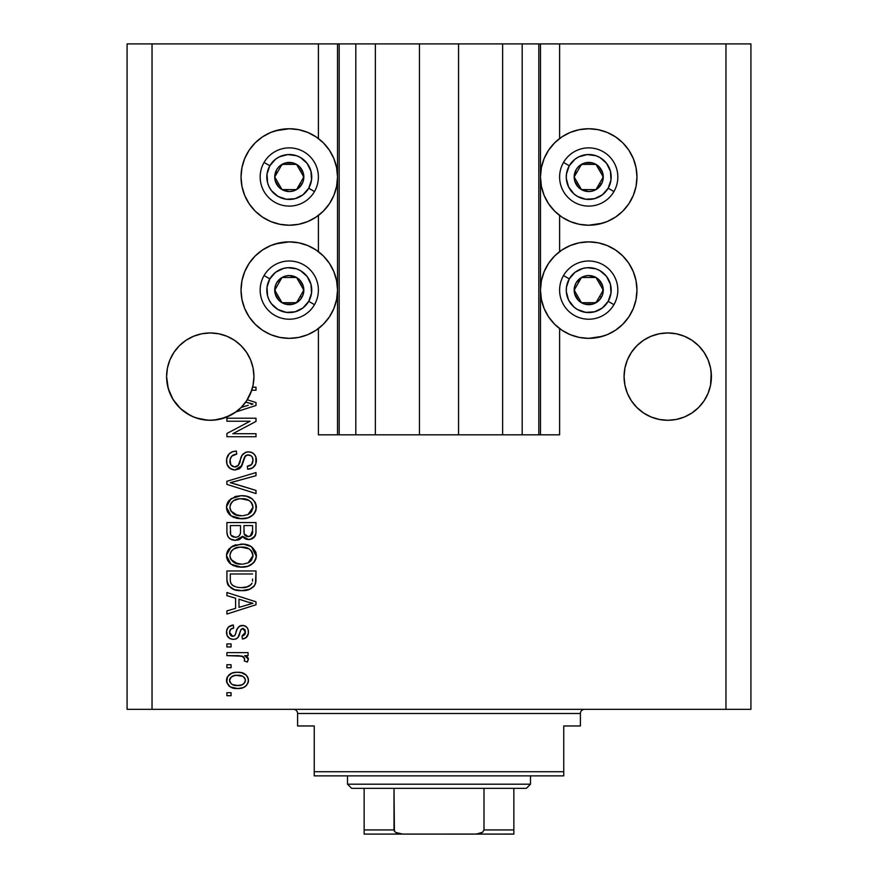 <?xml version="1.0" encoding="UTF-8"?>
<svg xmlns="http://www.w3.org/2000/svg" width="878" height="878" viewBox="0 0 878 878"><rect width="100%" height="100%" fill="white"/><g stroke="black" fill="none" stroke-linecap="round" stroke-linejoin="round"><path stroke-width="1.32" d="M339.062 434.84L318.396 434.84L318.396 328.581L318.396 434.84L337.525 434.84L337.525 43.9L318.396 43.9L318.396 138.515L318.396 43.9L152.037 43.9L152.037 709.336L725.963 709.336L725.963 43.9L540.475 43.9L540.475 434.84L538.818 434.84L538.818 43.9L458.546 43.9L458.546 434.84L419.454 434.84L419.454 43.9L339.182 43.9L339.182 434.84L337.525 434.84L337.525 43.9L339.182 43.9L339.182 434.84L355.82 434.84L355.82 43.9L355.82 434.84L375.367 434.84L375.367 43.9L375.367 434.84L419.454 434.84L419.454 43.9L458.546 43.9L458.546 434.84L502.633 434.84L502.633 43.9L502.633 434.84L522.18 434.84L522.18 43.9L522.18 434.84L538.818 434.84L339.182 434.84M318.396 251.635L318.396 215.461L318.396 251.635M339.062 43.9L152.037 43.9L152.037 709.336L127.08 709.336L127.08 43.9L127.08 709.336L750.92 709.336L725.963 709.336L725.963 43.9L750.92 43.9L750.92 709.336L750.92 43.9L559.604 43.9L559.604 138.515L559.604 43.9L538.818 43.9L538.818 434.84M538.938 43.9L540.475 43.9L540.475 434.84L559.604 434.84L559.604 328.581L559.604 434.84L538.938 434.84M559.604 251.635L559.604 215.461L559.604 251.635M538.818 43.9L339.182 43.9M241.154 345.756A43.67 43.67 0 0 0 226.974 336.274L234.514 340.302L226.974 336.274L218.776 333.783A43.67 43.67 0 0 0 218.798 333.794L210.259 332.949A43.67 43.67 0 0 0 210.237 332.949M169.926 359.881A43.67 43.67 0 0 0 169.904 359.925L173.954 352.352L179.375 345.734L173.954 352.352L179.375 345.734L185.993 340.302L179.375 345.734L185.993 340.302L193.544 336.274L185.993 340.302L193.544 336.274L201.742 333.783L193.544 336.274L201.742 333.783L210.259 332.949L218.776 333.783L210.259 332.949L218.776 333.783L226.974 336.274L234.514 340.302L241.132 345.734L246.564 352.352L250.603 359.903L253.083 368.101A43.67 43.67 0 0 0 253.083 368.08L250.603 359.903A43.67 43.67 0 0 0 250.592 359.881M193.544 336.274A43.67 43.67 0 0 0 179.364 345.756M201.742 333.783L210.259 332.949L218.776 333.783L226.974 336.274L234.514 340.302L241.132 345.734L246.564 352.352L250.603 359.903L253.083 368.101L253.929 376.618A43.67 43.67 0 0 1 252.623 387.198L256.003 387.198L256.003 390.227L251.756 390.227A43.67 43.67 0 0 1 247.289 399.764L256.003 402.552L256.003 405.493L235.995 411.892L225.448 417.555L213.749 420.145L207.746 420.211L196.003 417.895L190.471 415.546L180.638 408.709L173.032 399.446L168.236 388.482L166.59 376.618A43.67 43.67 0 0 1 210.259 332.949A43.67 43.67 0 0 1 253.929 376.618L253.083 385.135L250.603 393.322L246.564 400.873L241.132 407.491L234.514 412.923L226.974 416.962L218.776 419.443L210.259 420.288L201.742 419.443L193.544 416.962L185.993 412.923L179.375 407.491L173.954 400.873L169.915 393.322L167.424 385.135L166.59 376.618L167.424 368.101A43.67 43.67 0 0 0 167.424 368.101L169.915 359.903L167.424 368.101L169.915 359.903L173.954 352.352L169.915 359.903M667.763 332.949A43.67 43.67 0 0 0 667.719 332.949L676.258 333.783L684.456 336.274L692.007 340.302L684.456 336.274L676.258 333.783L667.741 332.949L676.258 333.783L667.741 332.949L676.258 333.783L684.456 336.274L692.007 340.302L684.456 336.274L692.007 340.302L698.647 345.756A43.67 43.67 0 0 0 684.456 336.274L692.007 340.302L698.625 345.734L704.046 352.352L708.085 359.903A43.67 43.67 0 0 0 708.074 359.881M627.408 359.881A43.67 43.67 0 0 0 627.386 359.925L631.436 352.352L636.868 345.734L631.436 352.352L636.868 345.734L643.486 340.302L636.868 345.734L643.486 340.302L651.026 336.274L659.224 333.783A43.67 43.67 0 0 0 659.191 333.794L651.026 336.274L643.486 340.302L651.026 336.274A43.67 43.67 0 0 0 636.846 345.756M698.625 345.734L704.046 352.352L708.085 359.903L710.576 368.101A43.67 43.67 0 0 0 710.565 368.08L708.085 359.903L710.576 368.101L711.41 376.618L711.202 372.338L710.576 385.135L708.085 393.322L704.046 400.873L698.625 407.491L692.007 412.923L684.456 416.962L676.258 419.443L667.741 420.288L659.224 419.443L651.026 416.962L643.486 412.923L636.868 407.491L631.436 400.873L627.397 393.322L624.916 385.135L624.071 376.618A43.67 43.67 0 0 1 667.741 332.949A43.67 43.67 0 0 1 711.41 376.618L710.576 385.135L708.085 393.322L704.046 400.873L698.625 407.491L692.007 412.923L684.456 416.962L676.258 419.443L667.741 420.288L659.224 419.443L651.026 416.962L643.486 412.923L636.868 407.491L631.436 400.873L627.397 393.322L624.916 385.135L624.071 376.618L624.916 368.101A43.67 43.67 0 0 0 624.916 368.101L627.397 359.903L624.916 368.101L627.397 359.903L631.436 352.352L627.397 359.903M624.28 372.338L624.916 368.101M253.72 380.898L253.929 377.013M602.725 223.155L588.721 225.229A48.246 48.246 0 0 1 540.475 176.983A48.246 48.246 0 0 1 588.721 128.748L598.137 129.67L604.229 131.305M602.725 336.274L588.721 338.348A48.246 48.246 0 0 1 540.475 290.113A48.246 48.246 0 0 1 588.721 241.867A48.246 48.246 0 0 1 636.967 290.113A48.246 48.246 0 0 1 588.721 338.348L579.315 337.426L570.261 334.683L561.92 330.227L554.611 324.223L548.607 316.914L544.151 308.573L541.408 299.519L540.475 290.113L541.408 280.697L544.151 271.642L548.607 263.312L554.611 255.992L561.92 250L570.261 245.544L579.315 242.789L588.721 241.867L598.137 242.789L604.229 244.424M275.275 130.822L289.279 128.748A48.246 48.246 0 0 1 337.525 176.983A48.246 48.246 0 0 1 289.279 225.229A48.246 48.246 0 0 1 241.033 176.983A48.246 48.246 0 0 1 289.279 128.748L298.685 129.67L307.739 132.413L316.08 136.869L323.389 142.873L329.393 150.182L333.849 158.523L336.592 167.577L337.525 176.983L336.592 186.399L333.849 195.454L329.393 203.784L323.389 211.104L316.08 217.096L307.739 221.552L298.685 224.307L289.279 225.229L279.862 224.307L273.771 222.672M275.275 243.941L289.279 241.867A48.246 48.246 0 0 1 337.525 290.113A48.246 48.246 0 0 1 289.279 338.348L279.862 337.426L273.771 335.791M651.026 336.274L643.486 340.302L651.026 336.274L659.224 333.783L667.741 332.949L659.224 333.783M226.897 421.231L250.065 421.231L226.897 421.231L226.897 418.202L256.003 418.202L256.003 421.429L232.802 433.71L256.003 433.71L256.003 436.728L226.897 436.728L226.897 433.491L250.065 421.231L226.897 433.491L226.897 436.728L256.003 436.728L256.003 433.71L232.802 433.71L256.003 421.429L256.003 418.202L226.897 418.202L226.897 421.231L226.897 418.202L256.003 418.202L256.003 421.429M234.997 470.004L230.036 468.49L226.996 464.297L226.656 458.898L229.224 453.761L232.516 451.742L236.347 451.094L236.72 454.124L231.792 456.121L230.025 459.743L230.837 464.813L234.36 466.953L238.212 465.505L242.021 455.408L245.412 452.422L248.408 451.852L251.613 452.433L254.28 454.277L255.915 457.076L255.849 463.76L252.688 467.842L247.684 469.247L247.311 466.218L251.503 464.616L252.985 460.401L252.425 457.416L251.185 455.825L247.541 454.925L244.655 456.856L240.813 467.403L239.189 468.874L234.997 470.004L241.944 465.516L245.379 455.836L248.342 454.881C251.481 455.276 253.04 457.12 252.985 460.401C252.842 464.012 250.954 465.955 247.311 466.218L247.684 469.247C253.215 468.819 256.113 465.834 256.387 460.302C256.189 455.111 253.533 452.291 248.408 451.852C243.843 452.357 241.176 454.969 240.407 459.71C240.122 463.65 238.289 466.075 234.909 466.975C231.551 466.558 229.882 464.594 229.915 461.093C230.19 456.834 232.461 454.508 236.72 454.124L236.347 451.094C230.179 451.468 226.897 454.705 226.513 460.829L226.513 460.829C226.678 466.405 229.498 469.467 234.997 470.004M234.887 483.943L256.003 490.418L256.003 493.568L226.897 484.393L226.897 481.265L256.003 472.562L256.003 475.678L230.299 482.67L256.003 490.418L256.003 493.568L256.003 490.418L230.299 482.67L256.003 475.678L256.003 472.562L226.897 481.265L226.897 484.393L226.897 481.265L256.003 472.562L256.003 475.678L234.876 481.506M226.513 507.243L227.687 502.37L229.169 500.317L235.831 496.399L241.066 495.708L246.411 496.246L252.458 499.055L255.652 503.313L256.069 509.877L253.248 514.717L247.925 517.844L240.034 518.733L233.339 517.208L229.992 515.013L227.654 512.083L226.513 507.243L230.969 515.814L241.417 518.777C249.89 518.997 254.872 515.156 256.387 507.264C254.829 499.209 249.725 495.368 241.066 495.708L231.079 498.66L226.535 506.606L226.535 507.868M226.535 556.268L226.798 553.129L229.169 548.717L234.58 545.205L243.755 544.228L251.371 546.643L255.652 551.713L256.299 556.97L255.081 560.713L253.248 563.105L247.925 566.233L240.034 567.133L233.339 565.608L229.992 563.413L227.654 560.482L226.513 555.642L230.969 564.203L241.417 567.166C249.89 567.386 254.872 563.555 256.387 555.653C254.829 547.609 249.725 543.756 241.066 544.108L231.09 547.049L226.535 555.006M226.897 595.657L235.589 598.192L226.897 595.657L226.897 592.507L256.003 601.803L256.003 604.744L226.897 614.051L226.897 610.912L235.589 608.366L235.589 598.192L235.589 608.366L226.897 610.912L226.897 614.051L256.003 604.744L256.003 601.803L226.897 592.507L226.897 595.657L226.897 592.507L256.003 601.803L256.003 604.744L226.897 614.051L226.897 610.912M231.057 695.716L226.897 695.716L226.897 692.698L231.057 692.698L231.057 695.716L231.057 692.698L226.897 692.698L226.897 695.716L226.897 692.698L231.057 692.698L231.057 695.716L226.897 695.716L231.057 695.716M300.232 243.129L307.476 245.434M307.739 245.544L316.08 250L323.389 255.992L329.393 263.312L333.849 271.642L336.592 280.697L337.525 290.113L336.592 299.519L333.849 308.573L329.393 316.914L323.389 324.223L316.08 330.227L307.739 334.683L298.685 337.426L289.279 338.348A48.246 48.246 0 0 1 241.033 290.113A48.246 48.246 0 0 1 289.279 241.867L298.685 242.789L307.739 245.544L316.08 250M306.268 335.264L298.685 337.426M279.862 337.426L270.819 334.683L262.478 330.227L255.169 324.223L249.165 316.914L246.005 311.449M255.169 324.223L249.165 316.914L244.71 308.573L241.966 299.519L241.033 290.113L241.966 280.697L244.71 271.642L249.165 263.312L255.169 255.992L262.478 250L267.933 246.839M300.232 129.999L307.476 132.304M306.268 222.134L298.685 224.307M279.862 224.307L270.819 221.552L262.478 217.096L255.169 211.104L249.165 203.784L246.005 198.329M255.169 211.104L249.165 203.784L244.71 195.454L241.966 186.399L241.033 176.983L241.966 167.577L244.71 158.523L249.165 150.182L255.169 142.873L262.478 136.869L267.933 133.719M577.768 337.097L570.524 334.792M571.732 244.962L579.315 242.789M598.137 242.789L607.181 245.544L615.522 250L622.831 255.992L628.835 263.312L631.995 268.767M622.831 255.992L628.835 263.312L633.29 271.642L636.034 280.697L636.967 290.113L636.034 299.519L633.29 308.573L628.835 316.914L622.831 324.223L615.522 330.227L610.067 333.377M577.768 223.967L570.524 221.662M570.261 221.552L561.92 217.096L554.611 211.104L548.607 203.784L544.151 195.454L541.408 186.399L540.475 176.983L541.408 167.577L544.151 158.523L548.607 150.182L554.611 142.873L561.92 136.869L570.261 132.413L579.315 129.67L588.721 128.748A48.246 48.246 0 0 1 636.967 176.983A48.246 48.246 0 0 1 588.721 225.229L579.315 224.307L570.261 221.552L561.92 217.096M571.732 131.832L579.315 129.67M598.137 129.67L607.181 132.413L615.522 136.869L622.831 142.873L628.835 150.182L631.995 155.647M622.831 142.873L628.835 150.182L633.29 158.523L636.034 167.577L636.967 176.983L636.034 186.399L633.29 195.454L628.835 203.784L622.831 211.104L615.522 217.096L610.067 220.257M237.697 688.539L230.179 686.881L226.743 682.338L227.468 676.74L231.825 673.163L236.522 672.296L241.296 672.625L246.356 675.204L248.222 678.507L248.222 682.283L246.389 685.542L243.272 687.628L237.697 688.539C243.788 688.791 247.366 686.08 248.441 680.406C247.344 674.655 243.689 671.955 237.477 672.285C231.287 671.966 227.632 674.677 226.513 680.406L226.513 680.406C227.665 686.223 231.386 688.934 237.697 688.539L238.651 688.517M231.057 667.741L226.897 667.741L226.897 664.723L231.057 664.723L231.057 667.741L231.057 664.723L226.897 664.723L226.897 667.741L226.897 664.723L231.057 664.723L231.057 667.741L226.897 667.741L231.057 667.741M242.185 656.184L226.897 655.646L226.897 652.617L248.068 652.617L248.068 655.646L244.688 655.646L248.353 658.533L247.311 662.067L244.282 660.936L244.611 658.401L243.535 656.799L237.872 655.646L242.196 656.184L244.666 658.884L244.282 660.936L247.311 662.067L248.441 659.213L244.688 655.646L248.068 655.646L248.068 652.617L226.897 652.617L226.897 655.646L226.897 652.617L248.068 652.617L248.068 655.646M231.057 646.943L226.897 646.943L226.897 643.925L231.057 643.925L231.057 646.943L231.057 643.925L226.897 643.925L226.897 646.943L226.897 643.925L231.057 643.925L231.057 646.943L226.897 646.943L231.057 646.943M233.339 639.382L229.882 638.58L227.161 635.639L226.612 630.854L228.346 627.177L233.318 625.015L233.702 628.044L230.651 629.339L229.542 632.434L230.596 635.463L232.824 636.363L234.865 635.518L237.236 628.999L239.474 626.19L243.678 625.509L246.927 627.364L248.112 629.592L248.364 633.389L245.994 637.779L242.394 639.008L242.021 635.979L244.556 634.849L245.423 632.215L244.918 629.713L242.833 628.418L240.934 629.636L237.96 637.527L235.875 638.986L233.339 639.382C237.181 639.052 239.354 636.846 239.859 632.775L241.077 629.383L242.833 628.418L245.423 632.215L242.021 635.979L242.394 639.008C246.356 638.449 248.375 636.144 248.441 632.105C248.386 628.033 246.378 625.794 242.405 625.399C238.596 626.135 236.434 628.604 235.919 632.818L234.744 635.672L232.824 636.363L229.542 632.434C229.663 629.811 231.046 628.341 233.702 628.044L233.318 625.015C229.004 625.564 226.733 627.968 226.513 632.237L226.513 632.226C226.678 636.671 228.949 639.052 233.339 639.382L233.339 639.382M226.897 579.535C228.082 587.448 232.988 591.135 241.615 590.609L234.371 589.599L228.543 585.78L226.941 580.841L226.897 570.952L256.003 570.952L255.904 581.499L254.554 585.626L249.681 589.27L241.615 590.609C247.805 591.092 252.425 588.809 255.465 583.793L256.003 570.952L226.897 570.952L226.897 579.535L226.897 570.952L256.003 570.952M226.897 531.519C226.941 537.149 229.784 540.08 235.447 540.332L230.398 539.07L227.918 536.623L226.908 532.397L226.897 522.553L256.003 522.553L255.926 533.111L254.203 537.281L251.679 538.993L247.783 539.52L244.424 538.291L242.58 536.326L239.661 539.432L235.447 540.332L242.58 536.326L248.683 539.575C253.533 539.136 255.981 536.469 256.003 531.585L256.003 522.553L226.897 522.553L226.897 531.519L226.897 522.553L256.003 522.553L256.003 531.585M152.037 43.9L127.08 43.9L152.037 43.9M270.819 334.683L262.478 330.227M244.71 308.573L241.966 299.519M241.966 280.697L244.71 271.642L249.165 263.312L255.169 255.992M262.478 250L270.819 245.544L279.862 242.789M316.08 330.227L307.739 334.683M270.819 221.552L262.478 217.096M244.71 195.454L241.966 186.399M241.966 167.577L244.71 158.523L249.165 150.182L255.169 142.873M262.478 136.869L270.819 132.413L279.862 129.67M307.739 132.413L316.08 136.869M316.08 217.096L307.739 221.552M607.181 245.544L615.522 250M633.29 271.642L636.034 280.697M636.034 299.519L633.29 308.573L628.835 316.914L622.831 324.223M615.522 330.227L607.181 334.683L598.137 337.426M570.261 334.683L561.92 330.227M561.92 250L570.261 245.544M607.181 132.413L615.522 136.869M633.29 158.523L636.034 167.577M636.034 186.399L633.29 195.454L628.835 203.784L622.831 211.104M615.522 217.096L607.181 221.552L598.137 224.307M561.92 136.869L570.261 132.413M226.568 679.407L226.743 678.496M227.062 677.553L227.446 676.762M228.642 675.204L230.102 674.008M233.713 672.625L235.545 672.361M241.11 672.592L244.863 673.997M242.778 673.02L243.722 673.382M244.896 674.008L246.323 675.171M247.344 676.444L248.397 679.451M248.057 677.937L248.386 679.407M248.43 679.923L248.43 680.889M248.386 681.394L248.233 682.25M248.222 682.294L247.903 683.249M248.222 682.283L246.422 685.509M246.378 685.564L244.962 686.75M241.461 688.165L239.584 688.451M235.765 688.462L236.72 688.517M231.979 687.715L231.177 687.397M228.675 685.707L231.024 687.331M226.963 683.04L226.743 682.349M226.743 682.327L226.568 681.427M226.535 680.9L226.535 679.923M238.783 675.347L237.488 675.303C241.691 674.952 244.336 676.62 245.423 680.329C244.402 684.138 241.757 685.861 237.488 685.509L241.812 684.895M232.385 684.566L237.488 685.509C233.296 685.872 230.64 684.192 229.542 680.483L231.287 683.852M232.319 676.279L234.843 675.5L231.221 677.015L229.542 680.483C230.563 676.675 233.219 674.941 237.488 675.303L234.108 675.643M234.064 675.654L234.843 675.5L234.064 675.654M243.963 683.6L245.423 680.329L244.6 677.893L245.138 678.859M244.6 677.893L243.052 676.51M243.689 676.96L242.087 676.027M242.591 676.258L236.171 675.347M241.417 685.016L243.601 683.907M242.646 684.522L244.984 682.25M232.308 676.29L231.375 676.894M247.135 656.92L248.079 657.907M247.311 662.067L244.282 660.936L244.611 658.401L244.282 660.936M243.118 656.535L242.196 656.184M226.897 655.646L238.959 655.679M226.919 629.526L227.182 628.846M227.49 628.275L227.896 627.693M228.346 627.177L229.18 626.486M229.224 626.464L229.915 626.047M230.64 625.718L231.968 625.279M233.318 625.015L233.702 628.044L230.684 629.306M229.63 631.414L229.641 633.609M231.869 636.232L234.547 635.837M234.964 635.354L235.688 633.565M235.688 633.554L235.908 632.818M236.303 631.578L236.632 630.569M236.665 630.481L237.159 629.186M237.839 627.814L239.474 626.19L242.416 625.399M240.221 625.805L241.252 625.498M244.907 625.871L246.005 626.497M248.364 633.378L248.419 632.753M248.09 634.673L247.618 635.826M246.927 636.89L243.678 638.778M242.394 639.008L242.021 635.979L243.404 635.639M244.556 634.849L245.225 633.642M245.258 633.554L245.39 631.567M245.181 630.349L244.918 629.713M243.469 628.505L240.934 629.636M240.813 629.91L240.32 631.293M240.199 631.644L241.077 629.383M239.485 633.993L238.816 635.891M238.596 636.418L238.311 637L238.596 636.418M238.081 637.373L237.027 638.394M236.171 638.866L235.534 639.096M230.19 638.734L228.313 637.373M229.213 638.163L227.632 636.517M227.457 636.243L227.172 635.65M226.908 634.959L226.612 633.62M230.662 625.707L229.246 626.453M226.513 632.237L226.535 632.928M240.155 631.787L240.473 630.799M232.824 636.363L230.705 635.584M229.784 634.146L229.597 633.301M248.265 604.547L252.974 603.274L247.464 601.924L252.974 603.274L251.251 603.702M238.992 599.18L247.464 601.924L238.992 599.18L238.992 607.367L238.992 599.18M252.974 603.274L238.992 607.367L252.974 603.274M255.904 581.488L256.003 579.162M255.882 581.752L255.75 582.652M254.554 585.626L253.215 587.141M251.503 588.37L247.047 590.082M245.752 590.323L243.733 590.543M240.067 590.576L239.068 590.51M237.949 590.389L238.992 590.499M234.327 589.588L233.394 589.237M228.521 585.758L228.115 585.099M227.885 584.66L227.446 583.53M227.413 583.431L227.106 582.114M227.073 581.96L226.908 580.182M232.835 589.006L236.391 590.137M252.502 581.181L252.601 579.085M251.229 584.452L252.03 583.201C249.506 586.537 246.049 587.997 241.648 587.591L247.519 586.811L251.229 584.452L246.795 587.031M237.148 587.173L238.267 587.371M234.02 586.208L234.536 586.427C231.452 585.055 230.036 582.641 230.299 579.173L230.299 573.982L252.601 573.982L230.299 573.982L230.299 579.173M230.53 581.807L230.859 583.003M231.112 583.596L233.021 585.659M231.968 584.792L232.571 585.341M232.714 585.439L236.259 586.976M232.187 546.336L233.361 545.721M234.689 545.161L235.831 544.799M243.821 544.239L246.367 544.623M251.481 546.72L256.365 556.323M256.069 558.265L255.663 559.495M254.236 562.008L253.27 563.094M251.481 564.532L250.823 564.938M247.936 566.233L247.025 566.508M246.674 566.595L245.368 566.859M244.04 567.045L242.778 567.133M240.045 567.133L241.417 567.166M238.607 567.023L235.962 566.529M234.196 565.959L232.615 565.245M229.169 562.6L227.665 560.504M227.632 560.427L226.798 558.178M226.776 558.079L226.612 557.157M226.601 554.161L226.776 553.195M226.798 553.096L227.676 550.78M227.709 550.726L229.147 548.739M226.798 553.129L226.579 554.38M253.972 562.326L255.081 560.713M256.365 554.984L256.31 554.314M256.069 552.986L255.652 551.713M251.591 560.043L252.985 555.686L251.36 550.868L249.034 548.827L241.022 547.137C247.739 546.665 251.723 549.518 252.985 555.686L248.09 562.886L250.932 560.866M250.899 560.91L248.09 562.886L243.195 564.082M230.936 559.473L234.755 562.897L241.505 564.148C234.997 564.477 231.133 561.635 229.915 555.62L230.936 559.473L237.598 563.797M236.369 563.5L235.194 563.083M233.603 549.024L230.892 551.878L229.915 555.62C231.057 549.771 234.755 546.939 241.022 547.137L237.872 547.389M233.559 549.057L239.068 547.224L234.722 548.388M230.157 557.607L230.475 558.551M232.077 550.308L231.583 550.879M230.892 551.878L230.168 553.656M255.992 532.386L255.685 534.57M255.432 535.35L255.136 535.997M255.092 536.074L250.208 539.432M246.992 539.399L245.269 538.796M245.181 538.752L244.49 538.335M243.733 537.731L242.932 536.831M242.065 537.314L239.716 539.399M238.454 539.915L237.642 540.124M233.68 540.2L231.99 539.794M231.715 539.696L228.993 538.005M230.376 539.059L227.929 536.634M226.974 533.264L226.908 532.408M240.506 531.157L240.495 531.728L240.506 531.157C240.759 534.932 239.057 536.974 235.414 537.303C239.057 536.974 240.759 534.932 240.506 531.157L240.506 525.582L240.506 531.157M240.418 532.88L240.495 531.728M232.22 536.491L235.414 537.303L231.046 535.284M252.513 532.694L252.601 530.531C253.062 534.142 251.602 536.151 248.211 536.546L251.251 535.591L252.447 533.231M246.894 536.414L248.211 536.546L244.183 533.901L243.908 525.582L252.601 525.582L252.601 530.531L252.601 525.582L243.908 525.582L244.183 533.901L246.707 536.37M250.23 536.195L252.601 530.531M244.753 535.042L245.697 535.953M230.299 525.582L240.506 525.582L230.299 525.582L230.662 534.515L230.299 525.582M231.408 535.767L233.241 536.974L236.566 537.215L238.673 536.359L240.232 534.011M230.409 533.451L230.662 534.515M243.908 530.927L243.952 532.419M244.183 533.901L244.424 534.504M245.708 535.953L247.552 536.513M248.211 536.546L249.286 536.458M234.689 496.772L235.798 496.41M243.821 495.84L246.422 496.246M251.492 498.331L255.059 502.106M256.069 504.609L256.365 506.584M256.387 507.264L256.365 507.923M256.069 509.877L255.663 511.117M255.081 512.313L253.972 513.937M254.236 513.608L253.27 514.706M252.403 515.463L250.823 516.538M249.407 517.274L247.025 518.108M246.619 518.207L245.379 518.459M244.04 518.646L242.778 518.744M238.596 518.624L235.984 518.141M234.196 517.57L232.615 516.846M229.169 514.212L227.665 512.104M227.632 512.039L226.798 509.778M226.776 509.69L226.612 508.724M226.601 505.772L226.776 504.795M226.798 504.729L227.676 502.392M227.709 502.326L229.18 500.306M252.458 499.055L251.371 498.254M251.591 511.654L252.985 507.286L251.36 502.468L249.034 500.438L241.022 498.737C247.739 498.265 251.723 501.118 252.985 507.286L248.09 514.486L250.932 512.478M250.899 512.511L248.09 514.486L243.195 515.682M230.936 511.084L234.755 514.497L241.505 515.748C234.997 516.088 231.133 513.235 229.915 507.221L230.936 511.084L237.598 515.408M236.369 515.101L235.194 514.695M233.603 500.636L230.892 503.478L229.915 507.221C231.057 501.371 234.755 498.55 241.022 498.737L237.872 498.989M233.559 500.658L239.068 498.825L234.722 499.988M252.897 508.45L252.919 506.255M230.157 509.218L230.475 510.151M232.077 501.92L231.583 502.479M226.897 484.393L256.003 493.568L226.897 484.393M232.922 482.022L234.887 481.495M226.656 458.865L227.139 456.999M229.18 453.805L230.398 452.796M232.571 451.72L233.427 451.468M236.347 451.094L236.72 454.124L236.05 454.2L236.72 454.124M236.039 454.2L235.381 454.31M234.064 454.661L231.792 456.121M232.791 455.276L231.814 456.088M230.98 457.175L230.387 458.382M230.365 458.426L229.981 462.168M230.014 462.432L230.354 463.847M234.36 466.953L235.523 466.942M236.149 466.833L238.004 465.735M238.52 465.077L238.871 464.451M240.407 459.71L239.332 463.288M241.669 456.088L242.01 455.408M242.921 454.167L245.423 452.411M245.928 452.225L247.64 451.885M249.22 451.885L248.408 451.852M250.011 451.983L250.845 452.17M251.613 452.433L253.226 453.333M252.447 452.829L253.314 453.399M255.257 455.594L255.794 456.736M255.915 457.065L256.277 458.678M256.387 460.302L256.354 459.49M255.849 463.76L255.015 465.516M252.699 467.831L251.317 468.545M250.263 468.885L249.506 469.061M247.684 469.247L247.311 466.218L248.891 465.977M252.304 463.518L252.908 461.554M252.919 461.499L252.93 459.392M252.754 458.382L252.513 457.625M248.331 454.881L246.806 455.067M246.027 455.375L245.379 455.836M244.644 456.856L244.391 457.427M243.195 461.488L242.789 463.002M242.405 464.275L242.196 464.879M241.944 465.516L241.439 466.492M241.209 466.866L240.111 468.161M240.034 468.215L239.222 468.852M233.219 469.84L228.818 467.447M228.686 467.305L227.413 465.395M226.776 463.474L226.634 462.684M232.516 451.742L231.496 452.17M228.203 454.936L227.6 455.934M242.789 463.013L243.447 460.456M243.623 459.754L243.821 459.051M247.881 466.163L247.311 466.218M256.266 462.047L256.354 461.18M240.846 458.239L240.627 458.964M256.003 433.71L256.003 436.728L226.897 436.728L226.897 433.491M256.003 402.552L256.003 405.493L256.003 402.552L247.289 399.764A43.67 43.67 0 0 1 245.719 402.113L252.974 404.023L251.251 404.451M248.265 405.296L241.187 407.447A43.67 43.67 0 0 1 235.995 411.892L256.003 405.493M250.197 403.441L245.719 402.113A43.67 43.67 0 0 1 241.187 407.447L246.992 405.68M256.003 387.198L252.623 387.198A43.67 43.67 0 0 1 251.756 390.227L256.003 390.227L256.003 387.198L256.003 390.227M233.603 685.027L238.157 685.498M245.225 681.635L245.368 679.682M230.321 677.992L229.729 679.177M229.586 679.824L229.586 681.141M229.751 681.767L230.014 682.371M238.937 587.448L240.748 587.569M241.648 587.591L243.14 587.558M247.519 586.811L248.88 586.241M249.396 585.955L250.142 585.461M252.897 556.828L252.919 554.644M252.732 553.623L252.403 552.646M251.953 551.713L251.36 550.868M243.085 547.203L239.068 547.224M229.915 555.62L229.981 556.619M239.496 564.06L242.35 564.126M230.299 531.585L230.365 533.067M230.815 534.856L231.946 536.293M252.732 505.234L252.403 504.246M251.953 503.324L251.36 502.468M243.085 498.814L239.068 498.825M230.892 503.478L230.157 505.289M229.915 507.221L229.981 508.23M239.496 515.671L242.35 515.737M251.163 404.473L252.974 404.023L251.58 403.759M235.995 411.892L241.132 407.491L246.564 400.873L251.756 390.227A43.67 43.67 0 0 1 166.59 376.618L166.798 380.898M710.576 368.101L711.202 372.338M253.083 368.101L253.72 372.338M226.974 336.274L234.514 340.302M166.798 372.338L167.424 368.101M167.424 385.135A43.67 43.67 0 0 0 167.435 385.157L169.904 393.311A43.67 43.67 0 0 0 169.926 393.355M179.375 407.491L179.364 407.48A43.67 43.67 0 0 0 190.427 415.524M190.515 415.568A43.67 43.67 0 0 0 193.544 416.962L195.86 417.84M190.274 415.448L185.993 412.923L190.274 415.448M218.776 419.443L218.743 419.454A43.67 43.67 0 0 0 218.809 419.443L219.621 419.267M219.851 419.212L230.815 415.14L226.952 416.973M231.057 415.02L235.776 412.056M251.986 389.481L253.083 385.157A43.67 43.67 0 0 0 253.083 385.135L253.083 385.157M253.929 376.618A43.67 43.67 0 0 1 251.756 390.227M196.123 417.939L201.699 419.443M636.846 407.48A43.67 43.67 0 0 0 651.026 416.962L643.486 412.923L651.026 416.962L643.486 412.923L651.026 416.962L659.224 419.443A43.67 43.67 0 0 0 659.202 419.443M676.29 419.443L684.456 416.962L692.007 412.923L684.456 416.962L692.007 412.923L698.625 407.491L704.046 400.873L708.085 393.322L710.576 385.135A43.67 43.67 0 0 1 710.565 385.157M711.202 380.898L711.41 376.618A43.67 43.67 0 0 1 667.741 420.288A43.67 43.67 0 0 1 624.071 376.618L624.28 380.898M624.916 385.157A43.67 43.67 0 0 1 624.916 385.135L627.397 393.322A43.67 43.67 0 0 1 627.386 393.311M684.456 416.962A43.67 43.67 0 0 0 698.647 407.469M230.815 415.14L226.974 416.962A43.67 43.67 0 0 0 241.154 407.469M302.01 180.133L303.832 176.983A14.553 14.553 0 0 1 301.889 184.259L300.199 183.293L302.01 180.133L300.199 183.293L301.889 184.259L303.338 180.758L303.338 173.218L299.574 166.688L296.555 164.384L293.043 162.924L285.515 162.924L278.984 166.688L276.669 169.706L274.726 176.983L275.22 180.758L278.984 187.277L282.003 189.593L289.279 191.547L293.043 191.042L296.555 189.593L301.889 184.259A14.553 14.553 0 0 1 274.726 176.983A14.553 14.553 0 0 1 296.555 164.384L282.003 164.384L280.203 167.489L274.726 176.983L282.003 189.593L296.555 189.593L300.199 183.293L296.555 189.593L282.003 189.593L274.726 176.983L282.003 164.384L296.555 164.384A14.553 14.553 0 0 1 303.832 176.983L296.555 164.384L303.832 176.983L302.01 180.133M269.831 165.755A22.455 22.455 0 0 1 300.506 157.535A22.455 22.455 0 0 1 308.727 188.21L314.489 191.547A29.117 29.117 0 0 0 303.832 151.773A29.117 29.117 0 0 0 264.069 162.43L269.831 165.755L275.604 159.17L279.347 156.844L287.808 154.572L296.501 155.724L300.506 157.535L307.091 163.319L310.966 171.177L311.547 179.913L308.727 188.21L302.954 194.806L295.096 198.68L286.349 199.251L278.052 196.431L271.456 190.658L269.14 186.915L267.581 182.8L267.011 174.053L269.831 165.755L264.069 162.43A29.117 29.117 0 0 1 303.832 151.773A29.117 29.117 0 0 1 314.489 191.547A29.117 29.117 0 0 1 274.726 202.203A29.117 29.117 0 0 1 264.069 162.43A29.117 29.117 0 0 0 274.726 202.203A29.117 29.117 0 0 0 314.489 191.547L308.727 188.21A22.455 22.455 0 0 1 278.052 196.431A22.455 22.455 0 0 1 269.831 165.755M601.463 180.133L603.274 176.983A14.553 14.553 0 0 1 601.331 184.259L599.641 183.293L601.463 180.133L599.641 183.293L601.331 184.259L602.78 180.758L602.78 173.218L599.015 166.688L595.997 164.384L592.485 162.924L584.957 162.924L578.426 166.688L576.111 169.706L574.168 176.983L574.662 180.758L578.426 187.277L581.445 189.593L588.721 191.547L592.485 191.042L595.997 189.593L601.331 184.259A14.553 14.553 0 0 1 574.168 176.983A14.553 14.553 0 0 1 595.997 164.384L581.445 164.384L579.645 167.489L574.168 176.983L581.445 189.593L595.997 189.593L599.641 183.293L595.997 189.593L581.445 189.593L574.168 176.983L581.445 164.384L595.997 164.384A14.553 14.553 0 0 1 603.274 176.983L595.997 164.384L603.274 176.983L601.463 180.133M569.273 165.755A22.455 22.455 0 0 1 599.948 157.535A22.455 22.455 0 0 1 608.169 188.21L613.931 191.547A29.117 29.117 0 0 0 603.274 151.773A29.117 29.117 0 0 0 563.511 162.43L569.273 165.755L575.046 159.17L578.789 156.844L587.25 154.572L595.942 155.724L599.948 157.535L606.544 163.319L610.419 171.177L610.989 179.913L608.169 188.21L602.396 194.806L594.538 198.68L585.791 199.251L577.494 196.431L573.916 193.873L568.582 186.915L566.31 178.453L566.453 174.053L569.273 165.755L563.511 162.43A29.117 29.117 0 0 1 603.274 151.773A29.117 29.117 0 0 1 613.931 191.547A29.117 29.117 0 0 1 574.168 202.203A29.117 29.117 0 0 1 563.511 162.43A29.117 29.117 0 0 0 574.168 202.203A29.117 29.117 0 0 0 613.931 191.547L608.169 188.21A22.455 22.455 0 0 1 577.494 196.431A22.455 22.455 0 0 1 569.273 165.755M601.463 293.263L603.274 290.113A14.553 14.553 0 0 1 601.331 297.39L599.641 296.413L601.463 293.263L599.641 296.413L601.331 297.39L602.78 293.878L602.78 286.338L599.015 279.819L595.997 277.503L588.721 275.549L584.957 276.054L581.445 277.503L576.111 282.837L574.662 286.338L574.662 293.878L578.426 300.408L581.445 302.712L584.957 304.172L592.485 304.172L599.015 300.408L601.331 297.39A14.553 14.553 0 0 1 574.168 290.113A14.553 14.553 0 0 1 595.997 277.503L581.445 277.503L576.001 286.93L574.168 290.113L581.445 302.712L595.997 302.712L599.641 296.413L595.997 302.712L581.445 302.712L574.168 290.113L581.445 277.503L595.997 277.503A14.553 14.553 0 0 1 603.274 290.113L595.997 277.503L603.274 290.113L601.463 293.263M569.273 278.886A22.455 22.455 0 0 1 599.948 270.665A22.455 22.455 0 0 1 608.169 301.341L613.931 304.666A29.117 29.117 0 0 0 603.274 264.893A29.117 29.117 0 0 0 563.511 275.549L569.273 278.886L575.046 272.29L582.904 268.416L587.25 267.702L595.942 268.844L599.948 270.665L606.544 276.438L610.419 284.296L610.989 293.043L608.169 301.341L602.396 307.926L594.538 311.8L585.791 312.37L577.494 309.561L573.916 306.993L568.582 300.046L566.31 291.584L566.453 287.183L569.273 278.886L563.511 275.549A29.117 29.117 0 0 1 603.274 264.893A29.117 29.117 0 0 1 613.931 304.666A29.117 29.117 0 0 1 574.168 315.323A29.117 29.117 0 0 1 563.511 275.549A29.117 29.117 0 0 0 574.168 315.323A29.117 29.117 0 0 0 613.931 304.666L608.169 301.341A22.455 22.455 0 0 1 577.494 309.561A22.455 22.455 0 0 1 569.273 278.886M302.01 293.263L303.832 290.113A14.553 14.553 0 0 1 301.889 297.39L300.199 296.413L302.01 293.263L300.199 296.413L301.889 297.39L303.338 293.878L303.338 286.338L299.574 279.819L296.555 277.503L289.279 275.549L285.515 276.054L282.003 277.503L276.669 282.837L275.22 286.338L275.22 293.878L278.984 300.408L282.003 302.712L285.515 304.172L293.043 304.172L299.574 300.408L301.889 297.39A14.553 14.553 0 0 1 274.726 290.113A14.553 14.553 0 0 1 296.555 277.503L282.003 277.503L276.559 286.93L274.726 290.113L282.003 302.712L296.555 302.712L300.199 296.413L296.555 302.712L282.003 302.712L274.726 290.113L282.003 277.503L296.555 277.503A14.553 14.553 0 0 1 303.832 290.113L296.555 277.503L303.832 290.113L302.01 293.263M269.831 278.886A22.455 22.455 0 0 1 300.506 270.665A22.455 22.455 0 0 1 308.727 301.341L314.489 304.666A29.117 29.117 0 0 0 303.832 264.893A29.117 29.117 0 0 0 264.069 275.549L269.831 278.886L275.604 272.29L283.462 268.416L287.808 267.702L296.501 268.844L300.506 270.665L307.091 276.438L310.966 284.296L311.547 293.043L308.727 301.341L302.954 307.926L295.096 311.8L286.349 312.37L278.052 309.561L271.456 303.777L269.14 300.046L267.581 295.919L267.011 287.183L269.831 278.886L264.069 275.549A29.117 29.117 0 0 1 303.832 264.893A29.117 29.117 0 0 1 314.489 304.666A29.117 29.117 0 0 1 274.726 315.323A29.117 29.117 0 0 1 264.069 275.549A29.117 29.117 0 0 0 274.726 315.323A29.117 29.117 0 0 0 314.489 304.666L308.727 301.341A22.455 22.455 0 0 1 278.052 309.561A22.455 22.455 0 0 1 269.831 278.886M293.439 709.336A4.16 4.16 0 0 1 297.598 713.496L297.598 725.963L314.236 725.963L314.236 771.718L563.764 771.718L563.764 725.963L580.402 725.963L580.402 713.496A4.16 4.16 0 0 1 584.561 709.336A4.16 4.16 0 0 0 580.402 713.496L297.598 713.496A4.16 4.16 0 0 0 293.439 709.336M579.348 725.963L563.764 725.963L563.764 775.878L314.236 775.878L563.764 775.878L563.764 771.718L314.236 771.718L314.236 725.963L297.598 725.963L297.598 713.496L580.402 713.496L580.402 725.963L579.348 725.963L580.402 725.963M314.236 771.718L314.236 775.878L314.236 771.718M513.86 830.698L513.86 829.94L483.987 829.94L483.987 788.356L526.339 788.356L530.499 784.197L347.501 784.197L351.661 788.356L483.987 788.356L351.661 788.356L347.501 784.197L530.499 784.197L530.499 775.878L530.499 784.197L526.339 788.356L483.987 788.356L483.987 829.94L482.724 832.168L480.376 833.365L475.261 834.1L402.739 834.1L395.649 832.432M347.501 775.878L347.501 784.197L347.501 775.878M513.86 829.94L513.86 788.356L513.86 834.056L513.86 829.94L483.987 829.94L482.724 832.168L476.567 834.056L364.14 834.1L402.739 834.1L397.591 833.354L395.276 832.157L394.013 829.94L394.013 788.356L394.387 831.192M394.145 830.698L394.013 829.94L364.14 829.94L364.14 834.1M364.14 831.192L364.14 788.356L364.14 829.94L394.013 829.94M513.86 834.1L475.261 834.1L513.86 834.056"/></g></svg>
